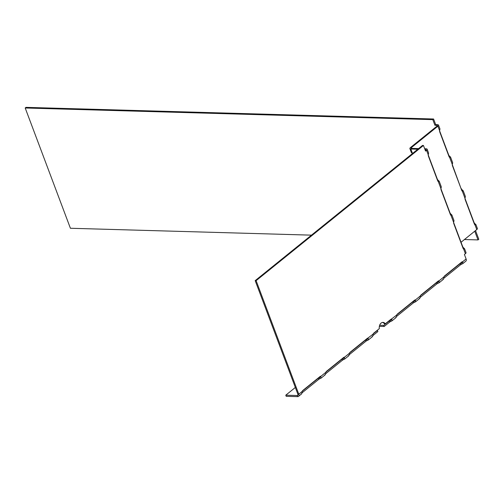 <?xml version="1.0" encoding="UTF-8"?>
<svg xmlns="http://www.w3.org/2000/svg" width="504" height="504" viewBox="0 0 504 504"><rect width="100%" height="100%" fill="white"/><g stroke="black" fill="none" stroke-linecap="round" stroke-linejoin="round"><path stroke-width="0.76" d="M464.99 198.393L474.031 222.44A2.022 1.26 -128.9 0 0 474.711 223.493L474.296 223.833M439.614 130.87L448.654 154.917A2.022 1.26 -128.9 0 0 449.329 155.975L448.913 156.309M461.141 188.843L452.302 164.632M461.343 188.679A2.022 1.26 -128.9 0 0 462.023 189.731L461.601 190.071M464.442 239.526L478.012 239.91L478.8 239.274L475.524 230.567M311.472 235.154L70.409 228.262L25.2 107.995L25.988 107.358L433.591 119.001L432.804 119.637L434.921 125.269L436.785 125.32A1.619 0.592 -20.6 0 1 437.315 125.546A1.619 0.592 -20.6 0 1 436.968 126.151L410.502 147.533A2.911 1.071 159.4 0 0 409.878 148.617L411.333 152.485L412.474 153.544M434.921 125.269L435.708 124.633L433.591 119.001M435.708 124.633L437.573 124.683L436.785 125.32L437.062 126.063M25.2 107.995L432.804 119.637M478.012 239.91L474.736 231.204M461.053 242.26L476.765 229.566L475.039 224.986A2.022 1.399 -88.4 0 1 474.409 224.135L465.154 199.521A2.022 1.399 -88.4 0 1 465.003 198.28L462.351 191.224A2.022 1.399 -88.4 0 1 461.721 190.373L452.466 165.759A2.022 1.399 -88.4 0 1 452.315 164.518L449.663 157.462L450.551 157.09L449.329 155.975M452.315 164.518L452.668 162.723L450.551 157.09M462.351 191.224L463.239 190.852L462.023 189.731M465.003 198.28L465.356 196.484L463.239 190.852M475.039 224.986L475.934 224.614L474.711 223.493M476.765 229.566A2.911 1.071 -20.6 0 0 477.382 228.482L475.927 224.614M439.973 128.948L439.62 130.757L437.9 126.176A2.911 1.071 -20.6 0 0 438.524 125.093A2.911 1.071 -20.6 0 0 437.573 124.683M449.663 157.462A2.022 1.399 -88.4 0 1 449.026 156.612L439.778 131.998A2.022 1.399 -88.4 0 1 439.62 130.757M436.968 126.151L437.9 126.176L411.434 147.559L411.749 148.39M418.604 148.592L411.617 148.39A1.619 0.592 159.4 0 1 411.088 148.163A1.619 0.592 159.4 0 1 411.434 147.559L410.502 147.533M411.617 148.39L410.829 149.026A2.911 1.071 159.4 0 1 409.878 148.617M428.249 154.993L437.289 179.04A2.022 1.26 -128.9 0 0 437.97 180.098L437.548 180.432M463.674 249.108L464.562 248.737L466.017 252.605A2.911 1.071 -20.6 0 1 465.4 253.688L463.674 249.108A2.022 1.399 -88.4 0 1 463.044 248.258L453.789 223.637A2.022 1.399 -88.4 0 1 453.638 222.403L450.986 215.347L451.874 214.975L450.658 213.853A2.022 1.26 -128.9 0 1 449.978 212.801L440.937 188.754M453.631 222.516L462.666 246.563A2.022 1.26 -128.9 0 0 463.346 247.615L462.93 247.955M424.683 148.762L426.208 148.806L424.935 149.43M412.518 153.506L410.829 149.026L417.816 149.222M450.986 215.347A2.022 1.399 -88.4 0 1 450.356 214.496L441.101 189.882A2.022 1.399 -88.4 0 1 440.95 188.641L438.297 181.585L439.186 181.213L437.97 180.098M440.95 188.641L441.302 186.845L439.186 181.213M450.658 213.853L450.236 214.194M453.638 222.403L453.991 220.607L451.874 214.975M464.562 248.737L463.346 247.615M428.608 153.071L428.255 154.879L426.535 150.299A2.911 1.071 -20.6 0 0 427.159 149.215A2.911 1.071 -20.6 0 0 426.208 148.806M425.332 150.488L425.603 150.274A1.619 0.592 -20.6 0 0 425.949 149.669A1.619 0.592 -20.6 0 0 425.42 149.442L425.697 150.186M419.196 298.425C419.725 298.828 420.109 298.003 420.349 295.949A2.022 1.399 -88.4 0 1 420.947 295.016L438.171 281.1A2.022 1.399 -88.4 0 1 438.889 280.835A2.022 1.399 -88.4 0 1 439.034 280.848L438.751 280.841M442.821 279.336C443.344 279.745 443.728 278.92 443.967 276.866A2.022 1.399 -88.4 0 1 444.572 275.927L461.796 262.011A2.022 1.399 -88.4 0 1 462.514 261.746A2.022 1.399 -88.4 0 1 462.659 261.765L462.37 261.759M465.4 253.688L464.417 254.482L466.106 258.974A2.911 1.808 51.1 0 1 465.835 261.179L462.823 263.611L462.659 261.765L466.106 258.974M438.297 181.585A2.022 1.399 -88.4 0 1 437.661 180.734L428.413 156.12A2.022 1.399 -88.4 0 1 428.255 154.879M367.605 338.178L367.523 338.953L366.597 339.457L367.019 340.584L368.336 339.954L368.172 338.108A2.022 1.399 -88.4 0 0 368.027 338.096A2.022 1.399 -88.4 0 0 367.309 338.354L350.085 352.277A2.022 1.399 -88.4 0 0 349.48 353.209L344.547 357.197A2.022 1.399 -88.4 0 0 344.402 357.185A2.022 1.399 -88.4 0 0 343.684 357.443L326.46 371.36A2.022 1.399 -88.4 0 0 325.861 372.299L320.922 376.286A2.022 1.399 -88.4 0 0 320.783 376.267A2.022 1.399 -88.4 0 0 320.065 376.532L302.841 390.449A2.022 1.399 -88.4 0 0 302.236 391.381L298.784 394.172L256.12 280.659L423.442 145.461L425.559 151.087L426.535 150.299L425.603 150.274M371.952 336.596C372.481 337 372.859 336.174 373.105 334.12A2.022 1.399 -88.4 0 1 373.703 333.188L379.31 328.658A5.172 3.572 -88.4 0 1 382.971 322.396A5.172 3.572 -88.4 0 1 385.327 323.801L384.388 323.77A5.172 3.572 -88.4 0 0 382.498 322.428M391.23 319.089L391.148 319.864L390.216 320.368L390.638 321.495L391.961 320.872L391.791 319.026A2.022 1.399 -88.4 0 0 391.646 319.007A2.022 1.399 -88.4 0 0 390.928 319.271L385.327 323.801M395.577 317.507C396.1 317.917 396.484 317.092 396.724 315.038A2.022 1.399 -88.4 0 1 397.328 314.099L414.553 300.182A2.022 1.399 -88.4 0 1 415.271 299.924A2.022 1.399 -88.4 0 1 415.416 299.937L415.126 299.93M295.338 387.463L285.774 395.193L286.196 396.32L297.637 396.642A2.911 1.808 51.1 0 0 298.513 396.377A2.911 1.808 51.1 0 0 298.784 394.172L297.851 394.147L255.188 280.633L422.51 145.435L423.442 145.461M438.474 280.917L438.392 281.692L437.459 282.196L437.881 283.324L439.204 282.7L439.034 280.848L443.967 276.866M462.092 261.828L462.011 262.603L461.084 263.113L461.506 264.235L462.823 263.611M256.12 280.659L255.188 280.633M302.236 391.381C301.997 393.435 301.613 394.26 301.09 393.857M320.361 376.349L320.279 377.124L319.353 377.628L319.775 378.756L321.092 378.132L320.639 376.274M325.861 372.299C325.622 374.352 325.238 375.178 324.708 374.768M325.143 374.856L321.092 378.132M343.986 357.267L343.904 358.035L342.972 358.546L343.394 359.667L344.717 359.043L344.264 357.191M349.48 353.209C349.24 355.263 348.856 356.089 348.333 355.679M344.717 359.043L348.755 355.78M373.105 334.12L367.882 338.102M396.724 315.038L391.507 319.013M414.849 300.006L414.767 300.781L413.841 301.285L414.263 302.406L415.579 301.783L415.416 299.937L420.349 295.949M297.851 394.147A1.619 1.008 51.1 0 1 297.7 395.369A1.619 1.008 51.1 0 1 297.215 395.52L285.774 395.193M372.872 335.614L377.861 331.582L377.439 330.454L373.193 333.887M367.019 340.584A2.022 0.743 -20.6 0 0 365.999 341.164L365.576 340.043L349.574 352.976M349.253 354.696L365.999 341.164M343.394 359.667A2.022 0.743 -20.6 0 0 342.38 360.253L341.958 359.125L325.949 372.059M325.628 373.785L342.38 360.253M319.775 378.756A2.022 0.743 -20.6 0 0 318.755 379.342L318.333 378.214L302.324 391.148M302.009 392.874L318.755 379.342M461.506 264.235A2.022 0.743 -20.6 0 0 460.486 264.821L443.74 278.353M437.881 283.324A2.022 0.743 -20.6 0 0 436.867 283.903L420.115 297.436M414.263 302.406A2.022 0.743 -20.6 0 0 413.242 302.992L396.497 316.525M390.638 321.495A2.022 0.743 -20.6 0 0 389.624 322.081L389.201 320.954L383.739 325.37L384.161 326.491L389.624 322.081M379.361 326.353L384.161 326.491M379.657 325.25L383.739 325.37M391.425 319.391L390.216 320.368A2.022 0.743 -20.6 0 0 389.201 320.954M415.05 300.308L413.841 301.285A2.022 0.743 -20.6 0 0 412.82 301.864L396.818 314.798M438.669 281.219L437.459 282.196A2.022 0.743 -20.6 0 0 436.445 282.782L420.437 295.716M462.294 262.13L461.084 263.113A2.022 0.743 -20.6 0 0 460.064 263.693L444.062 276.627M320.563 376.652L319.353 377.628A2.022 0.743 -20.6 0 0 318.333 378.214M344.182 357.569L342.972 358.546A2.022 0.743 -20.6 0 0 341.958 359.125M367.807 338.48L366.597 339.457A2.022 0.743 -20.6 0 0 365.576 340.043M377.439 330.454L377.099 330.448M297.637 396.642L297.215 395.52L297.946 394.922M436.867 283.903L436.445 282.782M460.486 264.821L460.064 263.693M413.242 302.992L412.82 301.864M439.979 128.961L438.524 125.093M428.614 153.084L427.159 149.215M439.204 282.7L443.255 279.424M298.513 396.377L301.524 393.945M368.336 339.954L372.387 336.685M391.961 320.872L396.012 317.596M415.579 301.783L419.63 298.507"/></g></svg>
